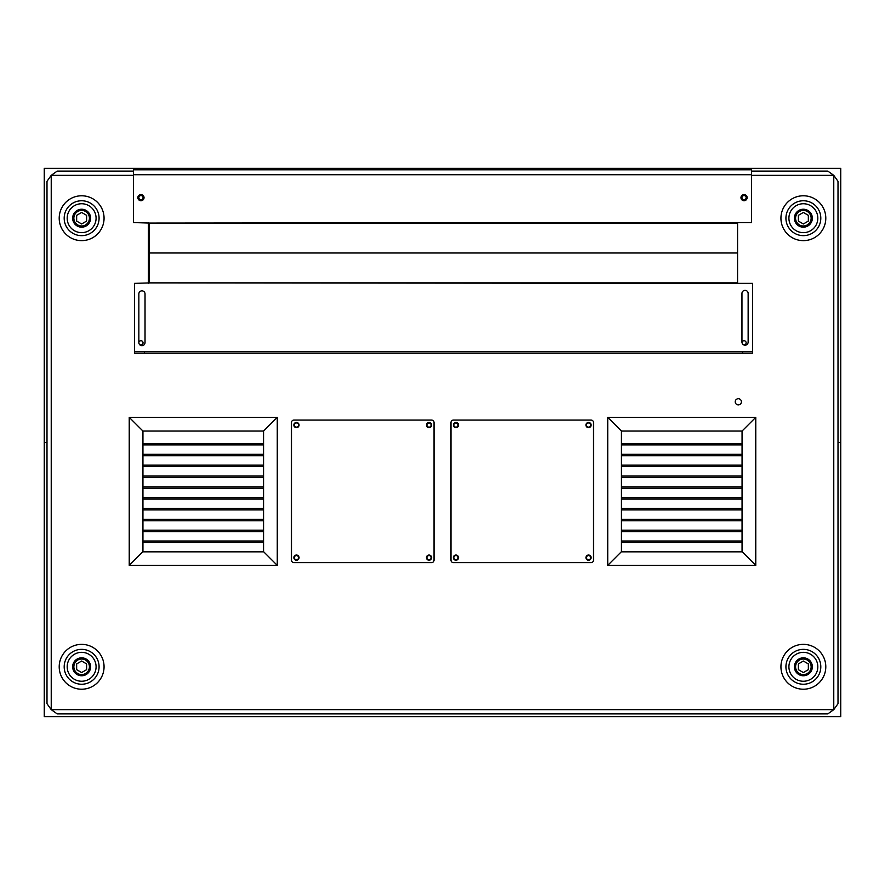 <?xml version="1.0" encoding="UTF-8"?>
<svg xmlns="http://www.w3.org/2000/svg" width="885" height="885" viewBox="0 0 885 885"><rect width="100%" height="100%" fill="white"/><g stroke="black" fill="none" stroke-linecap="round" stroke-linejoin="round"><path stroke-width="1.33" d="M785.924 218.208A17.446 17.446 0 0 0 812.087 233.308A17.446 17.446 0 0 0 812.087 203.096A17.446 17.446 0 0 0 785.924 218.208M780.935 218.208A22.435 22.435 0 0 1 814.587 198.782A22.435 22.435 0 0 1 814.587 237.634A22.435 22.435 0 0 1 780.935 218.208M785.924 666.792A17.446 17.446 0 0 0 812.087 681.904A17.446 17.446 0 0 0 812.087 651.692A17.446 17.446 0 0 0 785.924 666.792M780.935 666.792A22.435 22.435 0 0 1 814.587 647.366A22.435 22.435 0 0 1 814.587 686.218A22.435 22.435 0 0 1 780.935 666.792M64.185 666.792A17.446 17.446 0 0 0 90.359 681.904A17.446 17.446 0 0 0 90.359 651.692A17.446 17.446 0 0 0 64.185 666.792M59.206 666.792A22.435 22.435 0 0 1 92.848 647.366A22.435 22.435 0 0 1 92.848 686.218A22.435 22.435 0 0 1 59.206 666.792M64.185 218.208A17.446 17.446 0 0 0 90.359 233.308A17.446 17.446 0 0 0 90.359 203.096A17.446 17.446 0 0 0 64.185 218.208M59.206 218.208A22.435 22.435 0 0 1 92.848 198.782A22.435 22.435 0 0 1 92.848 237.634A22.435 22.435 0 0 1 59.206 218.208M590.638 425.054A2.091 2.091 0 0 1 587.496 426.869A2.091 2.091 0 0 1 587.496 423.24A2.091 2.091 0 0 1 590.638 425.054M458.054 557.638A2.091 2.091 0 0 1 454.912 559.453A2.091 2.091 0 0 1 454.912 555.824A2.091 2.091 0 0 1 458.054 557.638M458.054 425.054A2.091 2.091 0 0 1 454.912 426.869A2.091 2.091 0 0 1 454.912 423.24A2.091 2.091 0 0 1 458.054 425.054M590.638 557.638A2.091 2.091 0 0 1 587.496 559.453A2.091 2.091 0 0 1 587.496 555.824A2.091 2.091 0 0 1 590.638 557.638M431.139 425.054A2.091 2.091 0 0 1 427.997 426.869A2.091 2.091 0 0 1 427.997 423.24A2.091 2.091 0 0 1 431.139 425.054M298.555 557.638A2.091 2.091 0 0 1 295.413 559.453A2.091 2.091 0 0 1 295.413 555.824A2.091 2.091 0 0 1 298.555 557.638M298.555 425.054A2.091 2.091 0 0 1 295.413 426.869A2.091 2.091 0 0 1 295.413 423.24A2.091 2.091 0 0 1 298.555 425.054M431.139 557.638A2.091 2.091 0 0 1 427.997 559.453A2.091 2.091 0 0 1 427.997 555.824A2.091 2.091 0 0 1 431.139 557.638M741.409 401.801A3.086 3.086 0 0 1 736.774 404.478A3.086 3.086 0 0 1 736.774 399.124A3.086 3.086 0 0 1 741.409 401.801A3.086 3.086 0 0 0 736.774 399.124A3.086 3.086 0 0 0 736.774 404.478A3.086 3.086 0 0 0 741.409 401.801M138.856 197.643A2.091 2.091 0 0 1 141.998 195.839A2.091 2.091 0 0 1 141.998 199.457A2.091 2.091 0 0 1 138.856 197.643M741.962 197.643A2.091 2.091 0 0 1 745.104 195.839A2.091 2.091 0 0 1 745.104 199.457A2.091 2.091 0 0 1 741.962 197.643M741.984 342.484A2.091 2.091 0 0 1 744.385 340.747A2.091 2.091 0 0 1 746.121 343.148A2.091 2.091 0 0 1 743.71 344.873M138.856 342.716A2.091 2.091 0 0 1 141.755 340.88A2.091 2.091 0 0 1 142.485 344.232A2.091 2.091 0 0 1 139.089 343.789M148.426 283.377L148.426 222.566M133.469 175.341L51.23 175.341L51.23 709.659L833.77 709.659L833.77 175.341L751.531 175.341M751.531 171.104L827.796 171.104L833.77 175.341L838.006 181.314L838.006 703.686L833.77 709.659L827.796 713.896L57.204 713.896L51.23 709.659L46.993 703.686L46.993 181.314L51.23 175.341L57.204 171.104L133.469 171.104M134.465 353.159L752.527 353.159L752.527 351.666L134.465 351.666L134.465 353.159M748.146 342.097A3.086 3.086 0 0 1 745.048 345.183A3.086 3.086 0 0 1 741.962 342.097L741.962 293.444A3.086 3.086 0 0 1 745.048 290.357A3.086 3.086 0 0 1 748.146 293.444L748.146 342.097M145.029 342.595A3.086 3.086 0 0 1 141.943 345.681A3.086 3.086 0 0 1 138.856 342.595L138.856 293.942A3.086 3.086 0 0 1 141.943 290.855A3.086 3.086 0 0 1 145.029 293.942L145.029 342.595M134.465 351.666L134.465 283.377L150.417 282.879L752.527 283.377L752.527 351.666M740.966 197.643A3.086 3.086 0 0 1 745.601 194.977A3.086 3.086 0 0 1 745.601 200.32A3.086 3.086 0 0 1 740.966 197.643M137.861 197.643A3.086 3.086 0 0 1 142.496 194.977A3.086 3.086 0 0 1 142.496 200.32A3.086 3.086 0 0 1 137.861 197.643M133.469 174.721L133.469 222.566L149.421 223.064L751.531 222.566L751.531 174.721L133.469 174.721L133.469 169.787L751.531 169.787L751.531 174.721M149.421 282.879L737.57 282.879L737.57 223.064L149.421 223.064L149.421 282.879M149.421 252.977L737.57 252.977L149.421 252.977M742.061 551.831L621.436 551.831M742.061 454.337L742.061 541.012L621.436 541.012L621.436 431.039L742.061 431.039L742.061 454.337L621.436 454.337M742.061 542.428L621.436 542.428M742.061 530.181L621.436 530.181M742.061 531.586L621.436 531.586M742.061 519.351L621.436 519.351M742.061 520.756L621.436 520.756M742.061 508.51L621.436 508.51M742.061 509.915L621.436 509.915M742.061 497.68L621.436 497.68M742.061 499.085L621.436 499.085M742.061 486.838L621.436 486.838M742.061 488.243L621.436 488.243M742.061 476.008L621.436 476.008M742.061 477.413L621.436 477.413M742.061 465.167L621.436 465.167M742.061 466.583L621.436 466.583M742.061 455.742L621.436 455.742M742.061 541.012L742.061 551.654L621.436 551.654L621.436 541.012M742.061 443.496L621.436 443.496M742.061 444.912L621.436 444.912M607.73 417.333L755.768 417.333L755.768 565.36L607.73 565.36L607.73 417.333L621.436 431.039M755.768 417.333L742.061 431.039M607.73 565.36L621.436 551.654M755.768 565.36L742.061 551.654M263.564 551.831L142.939 551.831M263.564 454.337L263.564 541.012L142.939 541.012L142.939 431.039L263.564 431.039L263.564 454.337L142.939 454.337M263.564 542.428L142.939 542.428M263.564 530.181L142.939 530.181M263.564 531.586L142.939 531.586M263.564 519.351L142.939 519.351M263.564 520.756L142.939 520.756M263.564 508.51L142.939 508.51M263.564 509.915L142.939 509.915M263.564 497.68L142.939 497.68M263.564 499.085L142.939 499.085M263.564 486.838L142.939 486.838M263.564 488.243L142.939 488.243M263.564 476.008L142.939 476.008M263.564 477.413L142.939 477.413M263.564 465.167L142.939 465.167M263.564 466.583L142.939 466.583M263.564 455.742L142.939 455.742M263.564 541.012L263.564 551.654L142.939 551.654L142.939 541.012M263.564 443.496L142.939 443.496M263.564 444.912L142.939 444.912M129.232 417.333L277.27 417.333L277.27 565.36L129.232 565.36L129.232 417.333L142.939 431.039M277.27 417.333L263.564 431.039M129.232 565.36L142.939 551.654M277.27 565.36L263.564 551.654M426.448 557.638A2.589 2.589 0 0 1 430.342 555.393A2.589 2.589 0 0 1 430.342 559.884A2.589 2.589 0 0 1 426.448 557.638M293.864 557.638A2.589 2.589 0 0 1 297.758 555.393A2.589 2.589 0 0 1 297.758 559.884A2.589 2.589 0 0 1 293.864 557.638M293.864 425.054A2.589 2.589 0 0 1 297.758 422.809A2.589 2.589 0 0 1 297.758 427.3A2.589 2.589 0 0 1 293.864 425.054M426.448 425.054A2.589 2.589 0 0 1 430.342 422.809A2.589 2.589 0 0 1 430.342 427.3A2.589 2.589 0 0 1 426.448 425.054M431.537 420.065A2.489 2.489 0 0 1 434.026 422.565L434.026 560.128A2.489 2.489 0 0 1 431.537 562.628L293.964 562.628A2.489 2.489 0 0 1 291.475 560.128L291.475 422.565A2.489 2.489 0 0 1 293.964 420.065L431.537 420.065M585.947 557.638A2.589 2.589 0 0 1 589.841 555.393A2.589 2.589 0 0 1 589.841 559.884A2.589 2.589 0 0 1 585.947 557.638M453.363 557.638A2.589 2.589 0 0 1 457.257 555.393A2.589 2.589 0 0 1 457.257 559.884A2.589 2.589 0 0 1 453.363 557.638M453.363 425.054A2.589 2.589 0 0 1 457.257 422.809A2.589 2.589 0 0 1 457.257 427.3A2.589 2.589 0 0 1 453.363 425.054M585.947 425.054A2.589 2.589 0 0 1 589.841 422.809A2.589 2.589 0 0 1 589.841 427.3A2.589 2.589 0 0 1 585.947 425.054M591.036 420.065A2.489 2.489 0 0 1 593.525 422.565L593.525 560.128A2.489 2.489 0 0 1 591.036 562.628L453.463 562.628A2.489 2.489 0 0 1 450.974 560.128L450.974 422.565A2.489 2.489 0 0 1 453.463 420.065L591.036 420.065M91.675 228.595A14.459 14.459 0 0 0 85.613 204.302A14.459 14.459 0 0 0 67.614 221.704A14.459 14.459 0 0 0 91.675 228.595M89.407 213.716A8.972 8.972 0 0 0 77.15 210.431A8.972 8.972 0 0 0 73.864 222.688A8.972 8.972 0 0 0 86.122 225.974A8.972 8.972 0 0 0 89.407 213.716M76.652 215.332L81.63 212.444L86.619 215.332L86.619 221.084L81.63 223.96L76.652 221.084L76.652 215.332M91.675 677.191A14.459 14.459 0 0 0 85.613 652.898A14.459 14.459 0 0 0 67.614 670.299A14.459 14.459 0 0 0 91.675 677.191M89.407 662.312A8.972 8.972 0 0 0 77.15 659.026A8.972 8.972 0 0 0 73.864 671.284A8.972 8.972 0 0 0 86.122 674.569A8.972 8.972 0 0 0 89.407 662.312M76.652 663.916L81.63 661.04L86.619 663.916L86.619 669.668L81.63 672.556L76.652 669.668L76.652 663.916M813.415 677.191A14.459 14.459 0 0 0 807.341 652.898A14.459 14.459 0 0 0 789.343 670.299A14.459 14.459 0 0 0 813.415 677.191M811.136 662.312A8.972 8.972 0 0 0 798.878 659.026A8.972 8.972 0 0 0 795.593 671.284A8.972 8.972 0 0 0 807.85 674.569A8.972 8.972 0 0 0 811.136 662.312M798.381 663.916L803.37 661.04L808.348 663.916L808.348 669.668L803.37 672.556L798.381 669.668L798.381 663.916M813.415 228.595A14.459 14.459 0 0 0 807.341 204.302A14.459 14.459 0 0 0 789.343 221.704A14.459 14.459 0 0 0 813.415 228.595M811.136 213.716A8.972 8.972 0 0 0 798.878 210.431A8.972 8.972 0 0 0 795.593 222.688A8.972 8.972 0 0 0 807.85 225.974A8.972 8.972 0 0 0 811.136 213.716M798.381 215.332L803.37 212.444L808.348 215.332L808.348 221.084L803.37 223.96L798.381 221.084L798.381 215.332M44.25 442.5L44.25 168.36L840.75 168.36L840.75 442.5L838.006 442.5L840.75 442.5L840.75 716.64L44.25 716.64L44.25 442.5L46.993 442.5L44.25 442.5M144.432 353.159L144.432 351.666M742.559 351.666L742.559 353.159M88.367 214.314A7.777 7.777 0 0 1 81.63 225.985A7.777 7.777 0 0 1 74.904 214.314A7.777 7.777 0 0 1 88.367 214.314M88.367 662.909A7.777 7.777 0 0 1 81.63 674.569A7.777 7.777 0 0 1 74.904 662.909A7.777 7.777 0 0 1 88.367 662.909M810.096 662.909A7.777 7.777 0 0 1 803.37 674.569A7.777 7.777 0 0 1 796.633 662.909A7.777 7.777 0 0 1 810.096 662.909M810.096 214.314A7.777 7.777 0 0 1 803.37 225.985A7.777 7.777 0 0 1 796.633 214.314A7.777 7.777 0 0 1 810.096 214.314"/></g></svg>

